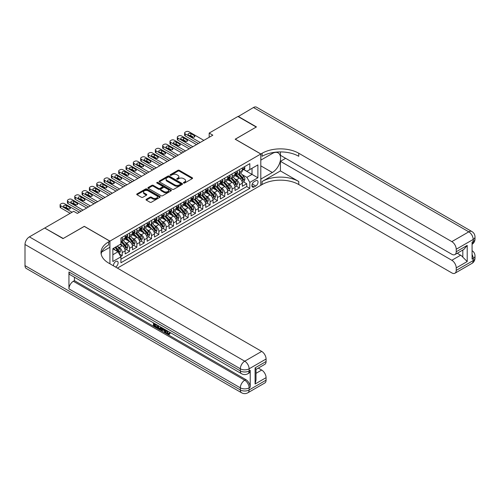 <?xml version="1.0" encoding="UTF-8"?>
<svg xmlns="http://www.w3.org/2000/svg" width="500" height="500" viewBox="0 0 500 500"><rect width="100%" height="100%" fill="white"/><g stroke="black" fill="none" stroke-linecap="round" stroke-linejoin="round"><path stroke-width="0.75" d="M183.631 183.031A0.712 0.413 0 0 0 184.638 183.031L192.275 178.619A1.019 0.587 0 0 0 192.575 178.206A1.019 0.587 0 0 0 192.275 177.787L179.338 170.319A1.019 0.587 0 0 0 177.894 170.319L170.256 174.725A0.712 0.413 0 0 0 171.262 175.306L172.256 174.737A3.256 1.881 0 0 1 176.856 174.737L177.931 175.362A3.256 1.881 0 0 1 178.888 176.688A3.256 1.881 0 0 1 177.931 178.019L176.944 178.588A0.712 0.413 0 0 0 177.95 179.169L178.938 178.6A3.256 1.881 0 0 1 183.538 178.6L184.619 179.219A3.256 1.881 0 0 1 185.569 180.55A3.256 1.881 0 0 1 184.619 181.875L183.631 182.45A0.712 0.413 0 0 0 183.631 183.031L183.631 182.45M115.556 267.038A3.312 1.913 120 0 0 115.787 266.913A3.312 1.913 120 0 0 117.95 263.994A3.312 1.913 120 0 0 117.444 261.337A3.312 1.913 120 0 0 115.787 261.5A3.312 1.913 120 0 0 113.456 265.819M146.337 199.288A1.019 0.587 0 0 0 146.037 199.706A1.019 0.587 0 0 0 146.337 200.119L149.969 202.219A1.019 0.587 0 0 0 151.406 202.219L159.887 197.319A1.019 0.587 0 0 0 160.188 196.906A1.019 0.587 0 0 0 159.887 196.488L146.944 189.019A1.019 0.587 0 0 0 145.506 189.019L137.025 193.912A1.019 0.587 0 0 0 136.725 194.331A1.019 0.587 0 0 0 137.025 194.744L141.412 197.275A1.019 0.587 0 0 0 142.85 197.275L146.481 195.181A1.019 0.587 0 0 0 146.775 194.769A1.019 0.587 0 0 0 146.481 194.35L144.306 193.094A2.719 1.569 0 0 1 143.506 191.988A2.719 1.569 0 0 1 145.188 190.531A2.719 1.569 0 0 1 148.15 190.875L156.669 195.794A2.719 1.569 0 0 1 157.469 196.906A2.719 1.569 0 0 1 155.787 198.356A2.719 1.569 0 0 1 152.825 198.012L151.406 197.194A1.019 0.587 0 0 0 149.969 197.194L146.337 199.288L146.337 200.119L149.969 198.038L149.969 197.194M84.294 226.406L63.231 238.475L44.925 228.156M84.294 226.319L109.925 241.119L260.806 154.006L260.806 185.3L117.4 268.1M44.925 227.906L73.669 211.306L77.331 213.419L212.831 135.188L209.175 133.075L237.919 116.481L256.231 127.05L235.175 139.206L260.806 154.006M172.325 189.306A1.019 0.587 0 0 0 173.762 189.306L182.244 184.412A1.019 0.587 0 0 0 182.544 183.994A1.019 0.587 0 0 0 182.244 183.581L169.306 176.106A1.019 0.587 0 0 0 167.869 176.106L159.381 181.006A1.019 0.587 0 0 0 159.088 181.419A1.019 0.587 0 0 0 159.381 181.838L172.325 189.306M157.188 183.181A0.712 0.413 0 0 1 157.912 183.281L171.056 190.869L162.581 195.763A1.019 0.587 0 0 1 161.144 195.763L148.206 188.287L148.206 187.463A1.019 0.587 0 0 0 147.906 187.875A1.019 0.587 0 0 0 148.206 188.287M148.206 187.463L151.838 185.362A1.019 0.587 0 0 1 153.275 185.362L158.519 188.394A1.019 0.587 0 0 0 159.956 188.394L162.369 187.006A1.019 0.587 0 0 0 162.662 186.588A1.019 0.587 0 0 0 162.369 186.175L156.906 183.019A0.712 0.413 0 0 1 157.912 182.438L171.069 190.031A1.019 0.587 0 0 1 171.363 190.45A1.019 0.587 0 0 1 171.069 190.863L171.069 190.031M120.712 256.5L122.231 255.625L119.194 253.869M117.463 246.4L119.3 247.463A4.144 2.394 60 0 1 122.231 252.537L125.162 250.844L125.162 253.931L129.556 251.394L126.225 249.469M124.787 242.175L126.625 243.231A4.144 2.394 60 0 1 129.556 248.306L132.487 246.619L132.487 249.706L136.881 247.169L133.55 245.244M132.113 237.944L133.95 239.006A4.144 2.394 60 0 1 136.881 244.081L139.812 242.387L139.812 245.475L144.206 242.938L140.875 241.012M139.438 233.713L141.275 234.775A4.144 2.394 60 0 1 144.206 239.85L147.131 238.162L147.131 241.244L151.531 238.713L148.194 236.788M146.762 229.488L148.6 230.55A4.144 2.394 60 0 1 151.531 235.625L154.456 233.931L154.456 237.019L158.856 234.481L155.519 232.556M154.088 225.256L155.925 226.319A4.144 2.394 60 0 1 158.856 231.394L161.781 229.7L161.781 232.787L166.175 230.25L162.844 228.325M161.406 221.031L163.25 222.087A4.144 2.394 60 0 1 166.175 227.162L169.106 225.475L169.106 228.562L173.5 226.025L170.169 224.1M168.731 216.8L170.575 217.862A4.144 2.394 60 0 1 173.5 222.938L176.431 221.244L176.431 224.331L180.825 221.794L177.494 219.869M176.056 212.569L177.894 213.631A4.144 2.394 60 0 1 180.825 218.706L183.756 217.019L183.756 220.106L188.15 217.569L184.819 215.644M183.381 208.344L185.219 209.406A4.144 2.394 60 0 1 188.15 214.481L191.081 212.787L191.081 215.875L195.475 213.337L192.144 211.412M190.706 204.112L192.544 205.175A4.144 2.394 60 0 1 195.475 210.25L198.406 208.556L198.406 211.644L202.8 209.106L199.469 207.188M198.031 199.887L199.869 200.95A4.144 2.394 60 0 1 202.8 206.019L205.731 204.331L205.731 207.419L210.125 204.881L206.794 202.956M205.356 195.656L207.194 196.719A4.144 2.394 60 0 1 210.125 201.794L213.056 200.1L213.056 203.188L217.45 200.65L214.119 198.725M212.681 191.425L214.519 192.488A4.144 2.394 60 0 1 217.45 197.562L220.381 195.875L220.381 198.962L224.775 196.425L221.438 194.5M220.006 187.2L221.844 188.263A4.144 2.394 60 0 1 224.775 193.337L227.7 191.644L227.7 194.731L232.1 192.194L228.762 190.269M227.331 182.969L229.169 184.031A4.144 2.394 60 0 1 232.1 189.106L235.025 187.413L235.025 190.5L239.419 187.963L239.419 184.875A4.144 2.394 -120 0 0 236.494 179.806L234.65 178.744M236.088 186.044L239.419 187.963M125.162 250.844A4.144 2.394 -120 0 0 122.231 245.769L120.031 244.5M132.487 246.619A4.144 2.394 -120 0 0 129.556 241.544L125.025 238.925M139.812 242.387A4.144 2.394 -120 0 0 136.881 237.312L132.35 234.7M147.131 238.162A4.144 2.394 -120 0 0 144.206 233.088L139.675 230.469M154.456 233.931A4.144 2.394 -120 0 0 151.531 228.856L147 226.244M161.781 229.7A4.144 2.394 -120 0 0 158.856 224.625L154.325 222.013M169.106 225.475A4.144 2.394 -120 0 0 166.175 220.4L161.65 217.781M176.431 221.244A4.144 2.394 -120 0 0 173.5 216.169L168.975 213.556M183.756 217.019A4.144 2.394 -120 0 0 180.825 211.944L176.294 209.325M191.081 212.787A4.144 2.394 -120 0 0 188.15 207.712L183.619 205.1M198.406 208.556A4.144 2.394 -120 0 0 195.475 203.481L190.944 200.869M205.731 204.331A4.144 2.394 -120 0 0 202.8 199.256L198.269 196.637M213.056 200.1A4.144 2.394 -120 0 0 210.125 195.025L205.594 192.413M220.381 195.875A4.144 2.394 -120 0 0 217.45 190.8L212.919 188.181M227.7 191.644A4.144 2.394 -120 0 0 224.775 186.569L220.244 183.956M235.025 187.413A4.144 2.394 -120 0 0 232.1 182.344L227.569 179.725M255.756 180.775L254.144 181.706A3.212 1.856 120 0 0 252.044 184.537A3.212 1.856 120 0 0 252.537 187.106A3.212 1.856 120 0 0 254.144 186.95L255.756 186.019A3.212 1.856 120 0 0 257.85 183.188A3.212 1.856 120 0 0 257.362 180.619A3.212 1.856 120 0 0 255.756 180.775M109.925 263.788L109.925 241.119M112.856 254.737L117.981 251.775L120.913 256.85L120.913 262.769L249.825 188.344L249.825 182.425L246.894 177.35L241.975 174.513M120.913 256.85L112.856 261.5L112.856 248.644L120.913 243.994L120.913 238.075L249.825 163.65L249.825 169.569L257.881 164.919L257.881 177.775L249.825 182.425M126.587 237.125L126.625 237.144A4.144 2.394 60 0 0 128.7 237.35L131.625 235.656A4.144 2.394 -120 0 0 132.487 233.762L132.487 231.394M133.912 232.894L133.95 232.919A4.144 2.394 60 0 0 136.025 233.119L138.95 231.431A4.144 2.394 -120 0 0 139.812 229.531L139.812 227.162M141.237 228.663L141.275 228.688A4.144 2.394 60 0 0 143.344 228.894L146.275 227.2A4.144 2.394 -120 0 0 147.131 225.306L147.131 222.938M148.562 224.438L148.6 224.456A4.144 2.394 60 0 0 150.669 224.662L153.6 222.975A4.144 2.394 -120 0 0 154.456 221.075L154.456 218.706M155.887 220.206L155.925 220.231A4.144 2.394 60 0 0 157.994 220.438L160.925 218.744A4.144 2.394 -120 0 0 161.781 216.85L161.781 214.481M163.212 215.981L163.25 216A4.144 2.394 60 0 0 165.319 216.206L168.25 214.513A4.144 2.394 -120 0 0 169.106 212.619L169.106 210.25M170.531 211.75L170.575 211.775A4.144 2.394 60 0 0 172.644 211.975L175.575 210.287A4.144 2.394 -120 0 0 176.431 208.388L176.431 206.019M177.856 207.519L177.894 207.544A4.144 2.394 60 0 0 179.969 207.75L182.9 206.056A4.144 2.394 -120 0 0 183.756 204.163L183.756 201.794M185.181 203.294L185.219 203.312A4.144 2.394 60 0 0 187.294 203.519L190.225 201.831A4.144 2.394 -120 0 0 191.081 199.931L191.081 197.562M192.506 199.062L192.544 199.088A4.144 2.394 60 0 0 194.619 199.294L197.55 197.6A4.144 2.394 -120 0 0 198.406 195.706L198.406 193.337M199.831 194.838L199.869 194.856A4.144 2.394 60 0 0 201.944 195.062L204.869 193.369A4.144 2.394 -120 0 0 205.731 191.475L205.731 189.106M207.156 190.606L207.194 190.631A4.144 2.394 60 0 0 209.269 190.831L212.194 189.144A4.144 2.394 -120 0 0 213.056 187.244L213.056 184.875M214.481 186.381L214.519 186.4A4.144 2.394 60 0 0 216.588 186.606L219.519 184.913A4.144 2.394 -120 0 0 220.381 183.019L220.381 180.65M221.806 182.15L221.844 182.169A4.144 2.394 60 0 0 223.912 182.375L226.844 180.688A4.144 2.394 -120 0 0 227.7 178.787L227.7 176.419M229.131 177.919L229.169 177.944A4.144 2.394 60 0 0 231.238 178.15L234.169 176.456A4.144 2.394 -120 0 0 235.025 174.562L235.025 172.194M120.913 259.219L246.744 186.569L246.744 183.738L242.35 186.275L242.35 183.188A4.144 2.394 -120 0 0 239.419 178.113L234.894 175.5M236.456 173.694L236.494 173.713A4.144 2.394 -120 0 0 238.562 173.919A4.144 2.394 -120 0 0 239.419 172.025L239.419 169.656M238.562 173.919L241.494 172.225A4.144 2.394 -120 0 0 242.35 170.331L242.35 167.963M122.231 237.312L122.231 239.681A4.144 2.394 60 0 1 121.375 241.581A4.144 2.394 60 0 1 120.913 241.744M121.375 241.581L124.3 239.887A4.144 2.394 -120 0 0 125.162 237.987L125.162 235.625M129.556 233.088L129.556 235.456A4.144 2.394 60 0 1 128.7 237.35M136.881 228.856L136.881 231.225A4.144 2.394 60 0 1 136.025 233.119M144.206 224.625L144.206 226.994A4.144 2.394 60 0 1 143.344 228.894M151.531 220.4L151.531 222.769A4.144 2.394 60 0 1 150.669 224.662M158.856 216.169L158.856 218.538A4.144 2.394 60 0 1 157.994 220.438M166.175 211.944L166.175 214.312A4.144 2.394 60 0 1 165.319 216.206M173.5 207.712L173.5 210.081A4.144 2.394 60 0 1 172.644 211.975M180.825 203.481L180.825 205.85A4.144 2.394 60 0 1 179.969 207.75M188.15 199.256L188.15 201.625A4.144 2.394 60 0 1 187.294 203.519M195.475 195.025L195.475 197.394A4.144 2.394 60 0 1 194.619 199.294M202.8 190.8L202.8 193.169A4.144 2.394 60 0 1 201.944 195.062M210.125 186.569L210.125 188.938A4.144 2.394 60 0 1 209.269 190.831M217.45 182.338L217.45 184.706A4.144 2.394 60 0 1 216.588 186.606M224.775 178.113L224.775 180.481A4.144 2.394 60 0 1 223.912 182.375M232.1 173.881L232.1 176.25A4.144 2.394 60 0 1 231.238 178.15M232.1 189.106L232.1 192.194M224.775 193.337L224.775 196.425M217.45 197.562L217.45 200.65M210.125 201.794L210.125 204.881M202.8 206.019L202.8 209.106M195.475 210.25L195.475 213.337M188.15 214.481L188.15 217.569M180.825 218.706L180.825 221.794M173.5 222.938L173.5 226.025M166.175 227.162L166.175 230.25M158.856 231.394L158.856 234.481M151.531 235.625L151.531 238.713M144.206 239.85L144.206 242.938M136.881 244.081L136.881 247.169M129.556 248.306L129.556 251.394M122.231 252.537L122.231 255.625M117.981 251.775L112.856 248.819M246.894 177.35L252.019 174.394L252.019 168.3L257.881 164.919M243.631 169.55L257.881 177.775M243.775 169.462L246.894 171.262L249.825 169.569M209.175 133.075L209.175 137.306M243.412 181.812L246.744 183.738M246.744 186.569L249.825 188.344M183.912 183.131L184.619 182.725A3.256 1.881 0 0 0 185.569 181.394L185.569 180.55M178.888 176.688L178.888 177.537A3.256 1.881 0 0 1 177.931 178.863L177.231 179.269M192.262 178.625L179.338 171.163A1.019 0.587 0 0 0 177.894 171.163L170.544 175.413M182.231 184.419L169.306 176.956A1.019 0.587 0 0 0 167.869 176.956L159.4 181.844M180.45 184.288A0.712 0.413 0 0 0 180.45 183.706L169.088 177.144A0.712 0.413 0 0 0 168.081 177.144L167.044 177.75A3.256 1.881 0 0 0 166.088 179.075A3.256 1.881 0 0 0 167.044 180.406L174.806 184.887A3.256 1.881 0 0 0 179.406 184.887L180.45 184.288L180.45 185.131A0.712 0.413 0 0 0 180.656 184.838L180.656 183.994M166.088 179.075L166.088 179.919A3.256 1.881 0 0 0 167.044 181.25L167.044 180.406M180.45 185.131L179.406 185.731A3.256 1.881 0 0 1 174.806 185.731L167.044 181.25M148.219 188.3L151.838 186.213L151.838 185.362M162.662 186.588L162.662 187.438A1.019 0.587 0 0 1 162.369 187.85L159.956 189.237A1.019 0.587 0 0 1 158.519 189.237L153.275 186.213A1.019 0.587 0 0 0 151.838 186.213M163.969 191.537A2.719 1.569 0 0 0 166.931 191.881A2.719 1.569 0 0 0 168.612 190.431A2.719 1.569 0 0 0 167.812 189.319L164.812 187.587A1.019 0.587 0 0 0 163.375 187.587L160.969 188.975A1.019 0.587 0 0 0 160.669 189.387A1.019 0.587 0 0 0 160.969 189.806L163.969 191.537L163.969 192.381A2.719 1.569 0 0 0 166.931 192.725A2.719 1.569 0 0 0 168.612 191.275L168.612 190.431M160.669 189.387L160.669 190.238A1.019 0.587 0 0 0 160.969 190.65L160.969 189.806M163.969 192.381L160.969 190.65M157.469 196.906L157.469 197.75A2.719 1.569 0 0 1 155.787 199.2A2.719 1.569 0 0 1 152.825 198.863L151.406 198.038A1.019 0.587 0 0 0 149.969 198.038M143.506 191.988L143.506 192.831A2.719 1.569 0 0 0 144.306 193.944L144.306 193.094M146.481 194.35L146.481 195.181L144.306 193.944M159.887 196.488L159.887 197.319L146.944 189.862A1.019 0.587 0 0 0 145.506 189.862L137.037 194.75L137.025 193.912M242.288 182.463L244.181 181.369L244.913 179.256A2.744 1.587 -120 0 0 243.844 176.675L240.5 172.8M239.831 178.381L236.006 173.95M237.65 177.087L235.431 174.519A6.575 3.8 -120 0 0 235.231 174.294M238.188 174.069L241.575 177.987A2.744 1.587 60 0 1 242.556 179.881C242.969 180.431 243.256 180.263 243.431 179.369A2.744 1.587 -120 0 0 242.456 177.481L239.106 173.606M238.388 174.006L242.025 178.212A1.4 0.806 60 0 1 242.381 178.762L243.431 179.369M242.556 179.881L242.756 180.206M200.2 142.487L185.219 133.837A2.069 1.194 -0 0 1 184.613 132.994A2.069 1.194 -0 0 1 185.219 132.144L185.956 131.725A2.069 1.194 -0 0 1 188.881 131.725L203.863 140.369M184.613 132.994L184.613 135.106A2.069 1.194 180 0 0 185.219 135.95L198.369 143.544M244.294 166.844L244.913 167.919A2.744 1.587 60 0 1 244.344 169.137L242.956 169.938A2.744 1.587 -120 0 0 243.431 169.306L243.375 169.062M188.519 134.981A1.656 0.956 180 0 1 188.031 134.3A1.656 0.956 180 0 1 189.056 133.419A1.656 0.956 180 0 1 190.863 133.625L194.375 135.656A1.656 0.956 180 0 1 194.862 136.331A1.656 0.956 180 0 1 193.837 137.219A1.656 0.956 180 0 1 192.031 137.006L188.519 134.981M242.444 170.069L242.456 170.069A2.744 1.587 -120 0 0 242.956 169.938M243.081 169.1L243.431 169.306L242.556 169.812A2.744 1.587 60 0 1 242.35 170.206M189.381 135.475A1.656 0.956 180 0 1 190.863 135.738L193.512 137.275M238.137 116.606L253.45 107.513L468.787 231.838A6.212 3.588 120 0 1 471.894 231.531A6.212 6.212 0 0 1 475 236.912A6.212 3.588 180 0 1 473.181 239.45L456.225 249.237A6.212 3.588 -120 0 0 451.831 241.625L468.787 231.838A6.212 3.588 60 0 1 473.181 239.45L473.181 241.562L472.081 242.2L472.081 259.113L473.181 258.481L473.181 260.594A6.212 3.588 60 0 1 471.894 263.438L454.938 273.225A6.212 3.588 -120 0 0 456.225 270.381L473.181 260.594A6.212 3.588 0 0 0 475 258.056A6.212 6.212 0 0 1 471.894 263.438M238.137 116.35L256.45 126.925L235.244 139.25M260.806 179.088L272.344 172.506A11.65 6.725 120 0 0 279.956 162.237A11.65 6.725 120 0 0 278.169 152.9A11.65 6.725 120 0 0 272.344 153.481L260.881 160.1L260.881 153.969L262.125 153.25A25.894 14.95 180 0 1 298.75 153.25L451.831 241.625M260.881 179.125L260.881 185.256L262.125 184.537A25.894 14.95 180 0 1 298.75 184.537L451.831 272.919A6.212 3.588 -120 0 0 454.938 273.225M280.438 170.925L262.125 181.494A25.894 14.95 180 0 1 298.75 181.494L280.438 170.925L280.438 161.325L285.637 158.319M280.438 151.912L280.438 155.319L451.831 254.269A6.212 3.588 -120 0 0 454.938 254.581A6.212 3.588 -120 0 0 456.225 251.731L467.212 245.387L467.212 261.544L462.819 257.15L462.819 250.031M467.212 261.544L456.225 267.887L456.225 270.381M456.225 267.887A6.212 3.588 -120 0 0 451.831 260.275L460.619 255.2A6.212 3.588 60 0 1 462.819 257.15M280.438 161.325L451.831 260.275M253.45 107.513A6.212 3.588 -60 0 1 256.556 107.206L471.894 231.531M235.244 139.162L260.881 153.969M456.225 249.237L456.225 251.731M457.238 253.25L460.619 255.2M262.125 153.25L262.125 156.294A25.894 14.95 180 0 1 298.75 156.294L298.75 153.25M454.938 254.581L463.925 249.387L467.212 245.387M166.925 330.606L168.281 333.45L168.794 333.631M166.394 330.331L167.7 333.787L168.55 333.894L169.519 332.894L170.138 333.419L169.037 334.575L167.756 334.406C166.406 333.494 165.725 332.219 165.719 330.594L165.769 329.969M162.812 329.931L161.944 330.988L161.287 330.606L162.394 328.025M165.181 329.631L166.062 332.688L165.475 333.025L164.819 332.644L164.319 330.794L162.444 329.712L161.944 330.988M154.644 324.431L154.644 325.513L157.231 327.006L157.231 327.594L156.65 327.931L153.438 326.075L153.438 322.85M156.95 324.881L156.369 325.425L154.056 324.094L154.056 325.85L154.644 325.513M68.944 271.969L240.338 370.919A6.212 3.588 120 0 0 241.625 373.762L70.231 274.812A6.212 3.588 -60 0 1 68.944 271.969L68.944 288.881A6.212 3.588 -60 0 1 73.344 281.269L74.438 280.637L245.831 379.588A6.212 3.588 60 0 1 250.225 387.2L250.225 370.288A6.212 3.588 60 0 1 248.938 373.131L247.838 373.762A6.212 3.588 -120 0 0 249.125 370.919L250.225 370.288M74.438 280.637L74.438 277.244M161.681 327.612L161.075 329.275L160.494 329.613L157.494 328.419L157.494 325.194M63.012 238.606L84.219 226.363L109.85 241.163L108.606 241.881A25.894 14.95 -0 0 0 101.025 252.45A25.894 14.95 -0 0 0 108.606 263.025L261.688 351.406A6.212 3.588 60 0 1 266.081 359.019L249.125 368.806L249.125 370.919A6.212 3.588 -0 0 1 240.338 370.919L240.338 368.806L25 244.481A6.212 3.588 -60 0 1 29.394 236.869L44.7 228.031L63.012 238.606M109.85 241.163L109.85 247.294L101.756 251.969M255.094 367.856L256.006 369.231L256.006 380.094L255.094 384.006L255.094 367.856L266.081 361.512L266.081 359.019M266.081 361.512A6.212 3.588 60 0 1 264.794 364.356L256.006 369.431M25 265.625L240.338 389.95A6.212 3.588 120 0 0 241.625 392.794L26.288 268.469A6.212 3.588 -60 0 1 25 265.625L25 244.481M258.306 368.1L261.688 370.05A6.212 3.588 60 0 1 266.081 377.663L255.094 384.006M250.225 387.2L249.125 387.837L249.125 389.95L266.081 380.163L266.081 377.663M266.081 380.163A6.212 3.588 60 0 1 264.794 383.006L247.838 392.794A6.212 3.588 -120 0 0 249.125 389.95A6.212 3.588 -0 0 1 240.338 389.95L240.338 387.837L68.944 288.881M108.606 241.881L108.606 244.925A25.894 14.95 -0 0 0 101.156 253.975M154.056 325.85L156.65 327.344L157.231 327.006M156.65 327.344L156.65 327.931M154.056 323.206L156.625 324.688M156.369 324.837L156.369 325.425M161.05 327.25L160.494 329.613M158.112 325.55L158.112 328.188L159.019 328.713L160.056 328.956L160.431 326.887M161.1 327.938L161.669 327.606M158.7 325.887L158.7 327.85L160.644 328.612M158.112 328.188L158.7 327.85M159.019 328.713L159.606 328.375M164.363 329.162L165.475 333.025M162.975 328.356L162.631 329.237L164.131 330.106L163.787 328.825M163.344 328.569L163.912 329.3M162.631 329.237L163.219 328.9M167.7 333.787L168.281 333.45M166.337 330.95L166.9 330.625M168.931 333.231L169.55 333.756L170.138 333.419M169.55 333.756L169.037 334.575M234.963 186.688L236.856 185.6L237.587 183.481A2.744 1.587 -120 0 0 236.519 180.906L233.175 177.031M232.506 182.606L228.681 178.181M230.325 181.319L228.106 178.75A6.575 3.8 -120 0 0 227.906 178.519M230.869 178.3L234.25 182.219A2.744 1.587 60 0 1 235.231 184.106C235.644 184.656 235.938 184.488 236.106 183.6A2.744 1.587 -120 0 0 235.131 181.706L231.781 177.831M231.062 178.231L234.7 182.444A1.4 0.806 60 0 1 235.056 182.994L236.106 183.6M235.231 184.106L235.431 184.431M227.644 190.919L229.531 189.825L230.269 187.712A2.744 1.587 -120 0 0 229.2 185.131L225.85 181.256M225.181 186.838L221.356 182.406M223.006 185.55L220.781 182.975A6.575 3.8 -120 0 0 220.581 182.75M223.544 182.525L226.925 186.444A2.744 1.587 60 0 1 227.906 188.337C228.319 188.888 228.612 188.719 228.781 187.831A2.744 1.587 -120 0 0 227.806 185.938L224.456 182.062M223.738 182.463L227.375 186.675A1.4 0.806 60 0 1 227.731 187.219L228.781 187.831M227.906 188.337L228.106 188.663M220.319 195.15L222.206 194.056L222.944 191.938A2.744 1.587 -120 0 0 221.875 189.363L218.525 185.487M217.856 191.069L214.031 186.637M215.681 189.775L213.456 187.206A6.575 3.8 -120 0 0 213.256 186.975M216.219 186.756L219.6 190.675A2.744 1.587 60 0 1 220.581 192.562C220.994 193.119 221.287 192.95 221.462 192.056A2.744 1.587 -120 0 0 220.481 190.169L217.138 186.294M216.419 186.688L220.056 190.9A1.4 0.806 60 0 1 220.406 191.45L221.462 192.056M220.581 192.562L220.781 192.887M212.994 199.375L214.887 198.281L215.619 196.169A2.744 1.587 -120 0 0 214.55 193.594L211.2 189.719M210.531 195.294L206.706 190.869M208.356 194.006L206.137 191.438A6.575 3.8 -120 0 0 205.931 191.206M208.894 190.981L212.275 194.9A2.744 1.587 60 0 1 213.256 196.794C213.669 197.344 213.962 197.175 214.137 196.287A2.744 1.587 -120 0 0 213.156 194.394L209.812 190.519M209.094 190.919L212.731 195.131A1.4 0.806 60 0 1 213.081 195.675L214.137 196.287M213.256 196.794L213.456 197.119M192.875 146.713L177.894 138.069A2.069 1.194 -0 0 1 177.288 137.219A2.069 1.194 -0 0 1 177.894 136.375L178.631 135.95A2.069 1.194 -0 0 1 181.556 135.95L196.537 144.6M177.288 137.219L177.288 139.338A2.069 1.194 180 0 0 177.894 140.181L191.044 147.769M236.969 171.069L237.587 172.15A2.744 1.587 60 0 1 237.025 173.363L235.631 174.169A2.744 1.587 -120 0 0 236.106 173.538L236.05 173.294M181.194 139.206A1.656 0.956 180 0 1 180.706 138.531A1.656 0.956 180 0 1 181.731 137.65A1.656 0.956 180 0 1 183.538 137.856L187.05 139.887A1.656 0.956 180 0 1 187.537 140.562A1.656 0.956 180 0 1 186.513 141.444A1.656 0.956 180 0 1 184.706 141.237L181.194 139.206M235.119 174.294L235.131 174.294A2.744 1.587 -120 0 0 235.631 174.169M235.756 173.331L236.106 173.538L235.231 174.044A2.744 1.587 60 0 1 235.025 174.431M182.056 139.706A1.656 0.956 180 0 1 183.538 139.969L186.188 141.5M185.55 150.944L170.575 142.294A2.069 1.194 -0 0 1 169.963 141.45A2.069 1.194 -0 0 1 170.575 140.606L171.306 140.181A2.069 1.194 -0 0 1 174.237 140.181L189.213 148.831M169.963 141.45L169.963 143.562A2.069 1.194 180 0 0 170.575 144.406L183.719 152M229.644 175.3L230.269 176.375A2.744 1.587 60 0 1 229.7 177.594L228.306 178.394A2.744 1.587 -120 0 0 228.781 177.763L228.725 177.519M173.869 143.438A1.656 0.956 180 0 1 173.381 142.762A1.656 0.956 180 0 1 174.406 141.875A1.656 0.956 180 0 1 176.213 142.081L179.725 144.113A1.656 0.956 180 0 1 180.212 144.787A1.656 0.956 180 0 1 179.188 145.675A1.656 0.956 180 0 1 177.381 145.469L173.869 143.438M227.794 178.525L227.806 178.525A2.744 1.587 -120 0 0 228.306 178.394M228.431 177.556L228.781 177.763L227.906 178.269A2.744 1.587 60 0 1 227.7 178.663M174.731 143.938A1.656 0.956 180 0 1 176.213 144.2L178.863 145.731M178.225 155.169L163.25 146.525A2.069 1.194 -0 0 1 162.644 145.675A2.069 1.194 -0 0 1 163.25 144.831L163.981 144.406A2.069 1.194 -0 0 1 166.912 144.406L181.887 153.056M162.644 145.675L162.644 147.794A2.069 1.194 180 0 0 163.25 148.637L176.394 156.231M222.319 179.531L222.944 180.606A2.744 1.587 60 0 1 222.375 181.819L220.981 182.625A2.744 1.587 -120 0 0 221.462 181.994L221.4 181.75M166.544 147.662A1.656 0.956 180 0 1 166.056 146.988A1.656 0.956 180 0 1 167.081 146.106A1.656 0.956 180 0 1 168.888 146.312L172.406 148.344A1.656 0.956 180 0 1 172.887 149.019A1.656 0.956 180 0 1 171.869 149.9A1.656 0.956 180 0 1 170.062 149.694L166.544 147.662M220.469 182.756L220.481 182.756A2.744 1.587 -120 0 0 220.981 182.625M221.106 181.788L221.462 181.994L220.581 182.5A2.744 1.587 60 0 1 220.381 182.887M167.406 148.162A1.656 0.956 180 0 1 168.888 148.425L171.544 149.956M170.9 159.4L155.925 150.75A2.069 1.194 -0 0 1 155.319 149.906A2.069 1.194 -0 0 1 155.925 149.062L156.656 148.637A2.069 1.194 -0 0 1 159.588 148.637L174.562 157.287M155.319 149.906L155.319 152.019A2.069 1.194 180 0 0 155.925 152.869L169.069 160.456M214.994 183.756L215.619 184.838A2.744 1.587 60 0 1 215.05 186.05L213.656 186.856A2.744 1.587 -120 0 0 214.137 186.219L214.075 185.975M159.219 151.894A1.656 0.956 180 0 1 158.731 151.219A1.656 0.956 180 0 1 159.756 150.331A1.656 0.956 180 0 1 161.562 150.544L165.081 152.569A1.656 0.956 180 0 1 165.562 153.25A1.656 0.956 180 0 1 164.544 154.131A1.656 0.956 180 0 1 162.738 153.925L159.219 151.894M213.144 186.981L213.156 186.981A2.744 1.587 -120 0 0 213.656 186.856M213.781 186.019L214.137 186.219L213.256 186.731A2.744 1.587 60 0 1 213.056 187.119M160.081 152.394A1.656 0.956 180 0 1 161.562 152.656L164.219 154.188M205.669 203.606L207.562 202.512L208.294 200.4A2.744 1.587 -120 0 0 207.225 197.819L203.875 193.944M203.206 199.525L199.381 195.094M201.031 198.231L198.812 195.662A6.575 3.8 -120 0 0 198.606 195.438M201.569 195.212L204.956 199.131A2.744 1.587 60 0 1 205.931 201.019C206.344 201.575 206.637 201.406 206.812 200.512A2.744 1.587 -120 0 0 205.831 198.625L202.488 194.75M201.769 195.15L205.406 199.356A1.4 0.806 60 0 1 205.756 199.906L206.812 200.512M205.931 201.019L206.131 201.35M163.575 163.631L148.6 154.981A2.069 1.194 -0 0 1 147.994 154.137A2.069 1.194 -0 0 1 148.6 153.287L149.331 152.869A2.069 1.194 -0 0 1 152.262 152.869L167.237 161.513M147.994 154.137L147.994 156.25A2.069 1.194 180 0 0 148.6 157.094L161.744 164.688M207.669 187.987L208.294 189.062A2.744 1.587 60 0 1 207.725 190.281L206.331 191.081A2.744 1.587 -120 0 0 206.812 190.45L206.75 190.206M151.894 156.125A1.656 0.956 180 0 1 151.412 155.444A1.656 0.956 180 0 1 152.431 154.562A1.656 0.956 180 0 1 154.238 154.769L157.756 156.8A1.656 0.956 180 0 1 158.238 157.475A1.656 0.956 180 0 1 157.219 158.363A1.656 0.956 180 0 1 155.412 158.15L151.894 156.125M205.819 191.213L205.831 191.213A2.744 1.587 -120 0 0 206.331 191.081M206.456 190.244L206.812 190.45L205.931 190.956A2.744 1.587 60 0 1 205.731 191.35M152.756 156.619A1.656 0.956 180 0 1 154.238 156.881L156.894 158.419M198.344 207.831L200.238 206.737L200.969 204.625A2.744 1.587 -120 0 0 199.9 202.05L196.55 198.175M195.881 203.75L192.056 199.325M193.706 202.463L191.488 199.894A6.575 3.8 -120 0 0 191.281 199.662M194.244 199.438L197.631 203.363A2.744 1.587 60 0 1 198.606 205.25C199.019 205.8 199.312 205.631 199.488 204.744A2.744 1.587 -120 0 0 198.506 202.85L195.162 198.975M194.444 199.375L198.081 203.588A1.4 0.806 60 0 1 198.431 204.137L199.488 204.744M198.606 205.25L198.806 205.575M156.25 167.856L141.275 159.213A2.069 1.194 -0 0 1 140.669 158.363A2.069 1.194 -0 0 1 141.275 157.519L142.006 157.094A2.069 1.194 -0 0 1 144.938 157.094L159.913 165.744M140.669 158.363L140.669 160.481A2.069 1.194 180 0 0 141.275 161.325L154.425 168.912M200.344 192.213L200.969 193.294A2.744 1.587 60 0 1 200.4 194.506L199.006 195.312A2.744 1.587 -120 0 0 199.488 194.681L199.431 194.438M144.569 160.35A1.656 0.956 180 0 1 144.088 159.675A1.656 0.956 180 0 1 145.106 158.794A1.656 0.956 180 0 1 146.912 159L150.431 161.025A1.656 0.956 180 0 1 150.919 161.706A1.656 0.956 180 0 1 149.894 162.587A1.656 0.956 180 0 1 148.088 162.381L144.569 160.35M198.494 195.438L198.506 195.438A2.744 1.587 -120 0 0 199.006 195.312M199.131 194.475L199.488 194.681L198.606 195.188A2.744 1.587 60 0 1 198.406 195.575M145.431 160.85A1.656 0.956 180 0 1 146.912 161.112L149.569 162.644M191.019 212.062L192.913 210.969L193.644 208.856A2.744 1.587 -120 0 0 192.575 206.275L189.231 202.4M188.556 207.981L184.731 203.55M186.381 206.694L184.163 204.119A6.575 3.8 -120 0 0 183.956 203.894M186.919 203.669L190.306 207.587A2.744 1.587 60 0 1 191.281 209.481C191.694 210.031 191.988 209.862 192.162 208.969A2.744 1.587 -120 0 0 191.181 207.081L187.838 203.206M187.119 203.606L190.756 207.819A1.4 0.806 60 0 1 191.106 208.363L192.162 208.969M191.281 209.481L191.481 209.806M148.931 172.087L133.95 163.438A2.069 1.194 -0 0 1 133.344 162.594A2.069 1.194 -0 0 1 133.95 161.75L134.681 161.325A2.069 1.194 -0 0 1 137.613 161.325L152.594 169.969M133.344 162.594L133.344 164.706A2.069 1.194 180 0 0 133.95 165.55L147.1 173.144M193.019 196.444L193.644 197.519A2.744 1.587 60 0 1 193.075 198.738L191.681 199.537A2.744 1.587 -120 0 0 192.162 198.906L192.106 198.663M137.244 164.581A1.656 0.956 180 0 1 136.762 163.906A1.656 0.956 180 0 1 137.781 163.019A1.656 0.956 180 0 1 139.588 163.225L143.106 165.256A1.656 0.956 180 0 1 143.594 165.931A1.656 0.956 180 0 1 142.569 166.819A1.656 0.956 180 0 1 140.762 166.612L137.244 164.581M191.175 199.669L191.181 199.669A2.744 1.587 -120 0 0 191.681 199.537M191.806 198.7L192.162 198.906L191.281 199.412A2.744 1.587 60 0 1 191.081 199.806M138.106 165.075A1.656 0.956 180 0 1 139.588 165.344L142.244 166.875M183.694 216.294L185.588 215.2L186.319 213.081A2.744 1.587 -120 0 0 185.25 210.506L181.906 206.631M181.231 212.213L177.406 207.781M179.056 210.919L176.838 208.35A6.575 3.8 -120 0 0 176.631 208.119M179.594 207.9L182.981 211.819A2.744 1.587 60 0 1 183.956 213.706C184.369 214.262 184.662 214.094 184.838 213.2A2.744 1.587 -120 0 0 183.856 211.312L180.512 207.438M179.794 207.831L183.431 212.044A1.4 0.806 60 0 1 183.781 212.594L184.838 213.2M183.956 213.706L184.156 214.031M141.606 176.312L126.625 167.669A2.069 1.194 -0 0 1 126.019 166.819A2.069 1.194 -0 0 1 126.625 165.975L127.356 165.55A2.069 1.194 -0 0 1 130.287 165.55L145.269 174.2M126.019 166.819L126.019 168.938A2.069 1.194 180 0 0 126.625 169.781L139.775 177.375M185.7 200.675L186.319 201.75A2.744 1.587 60 0 1 185.75 202.963L184.363 203.769A2.744 1.587 -120 0 0 184.838 203.137L184.781 202.894M129.925 168.806A1.656 0.956 180 0 1 129.438 168.131A1.656 0.956 180 0 1 130.463 167.25A1.656 0.956 180 0 1 132.269 167.456L135.781 169.488A1.656 0.956 180 0 1 136.269 170.162A1.656 0.956 180 0 1 135.244 171.044A1.656 0.956 180 0 1 133.438 170.837L129.925 168.806M183.85 203.894L183.856 203.894A2.744 1.587 -120 0 0 184.363 203.769M184.481 202.931L184.838 203.137L183.956 203.644A2.744 1.587 60 0 1 183.756 204.031M130.781 169.306A1.656 0.956 180 0 1 132.269 169.569L134.919 171.1M176.369 220.519L178.263 219.425L178.994 217.312A2.744 1.587 -120 0 0 177.925 214.737L174.581 210.863M173.906 216.438L170.081 212.013M171.731 215.15L169.513 212.581A6.575 3.8 -120 0 0 169.306 212.35M172.269 212.125L175.656 216.044A2.744 1.587 60 0 1 176.631 217.938C177.044 218.487 177.338 218.319 177.512 217.431A2.744 1.587 -120 0 0 176.537 215.538L173.188 211.663M172.469 212.062L176.106 216.275A1.4 0.806 60 0 1 176.456 216.819L177.512 217.431M176.631 217.938L176.831 218.263M134.281 180.544L119.3 171.894A2.069 1.194 -0 0 1 118.694 171.05A2.069 1.194 -0 0 1 119.3 170.206L120.031 169.781A2.069 1.194 -0 0 1 122.963 169.781L137.944 178.431M118.694 171.05L118.694 173.162A2.069 1.194 180 0 0 119.3 174.013L132.45 181.6M178.375 204.9L178.994 205.981A2.744 1.587 60 0 1 178.425 207.194L177.037 208A2.744 1.587 -120 0 0 177.512 207.362L177.456 207.119M122.6 173.038A1.656 0.956 180 0 1 122.112 172.362A1.656 0.956 180 0 1 123.138 171.475A1.656 0.956 180 0 1 124.944 171.681L128.456 173.713A1.656 0.956 180 0 1 128.944 174.394A1.656 0.956 180 0 1 127.919 175.275A1.656 0.956 180 0 1 126.112 175.069L122.6 173.038M176.525 208.125L176.537 208.125A2.744 1.587 -120 0 0 177.037 208M177.156 207.162L177.512 207.362L176.631 207.875A2.744 1.587 60 0 1 176.431 208.263M123.462 173.538A1.656 0.956 180 0 1 124.944 173.8L127.594 175.331M169.044 224.75L170.938 223.656L171.669 221.544A2.744 1.587 -120 0 0 170.6 218.962L167.256 215.087M166.588 220.669L162.763 216.238M164.406 219.375L162.188 216.806A6.575 3.8 -120 0 0 161.988 216.581M164.944 216.356L168.331 220.275A2.744 1.587 60 0 1 169.312 222.162C169.725 222.719 170.012 222.55 170.188 221.656A2.744 1.587 -120 0 0 169.213 219.769L165.863 215.894M165.144 216.294L168.781 220.5A1.4 0.806 60 0 1 169.137 221.05L170.188 221.656M169.312 222.162L169.513 222.494M126.956 184.775L111.975 176.125A2.069 1.194 -0 0 1 111.369 175.281A2.069 1.194 -0 0 1 111.975 174.431L112.713 174.013A2.069 1.194 -0 0 1 115.638 174.013L130.619 182.656M111.369 175.281L111.369 177.394A2.069 1.194 180 0 0 111.975 178.238L125.125 185.831M171.05 209.131L171.669 210.206A2.744 1.587 60 0 1 171.1 211.425L169.713 212.225A2.744 1.587 -120 0 0 170.188 211.594L170.131 211.35M115.275 177.269A1.656 0.956 180 0 1 114.787 176.588A1.656 0.956 180 0 1 115.812 175.706A1.656 0.956 180 0 1 117.619 175.912L121.131 177.944A1.656 0.956 180 0 1 121.619 178.619A1.656 0.956 180 0 1 120.594 179.506A1.656 0.956 180 0 1 118.787 179.294L115.275 177.269M169.2 212.356L169.213 212.356A2.744 1.587 -120 0 0 169.713 212.225M169.838 211.388L170.188 211.594L169.312 212.1A2.744 1.587 60 0 1 169.106 212.494M116.137 177.763A1.656 0.956 180 0 1 117.619 178.025L120.269 179.562M161.719 228.975L163.612 227.881L164.344 225.769A2.744 1.587 -120 0 0 163.275 223.194L159.931 219.319M159.262 224.894L155.438 220.469M157.081 223.606L154.863 221.038A6.575 3.8 -120 0 0 154.662 220.806M157.625 220.581L161.006 224.5A2.744 1.587 60 0 1 161.988 226.394C162.4 226.944 162.694 226.775 162.862 225.888A2.744 1.587 -120 0 0 161.887 223.994L158.537 220.119M157.819 220.519L161.456 224.731A1.4 0.806 60 0 1 161.812 225.275L162.862 225.888M161.988 226.394L162.188 226.719M119.631 189L104.65 180.356A2.069 1.194 -0 0 1 104.044 179.506A2.069 1.194 -0 0 1 104.65 178.663L105.388 178.238A2.069 1.194 -0 0 1 108.312 178.238L123.294 186.887M104.044 179.506L104.044 181.619A2.069 1.194 180 0 0 104.65 182.469L117.8 190.056M163.725 213.356L164.344 214.438A2.744 1.587 60 0 1 163.775 215.65L162.387 216.456A2.744 1.587 -120 0 0 162.862 215.825L162.806 215.581M107.95 181.494A1.656 0.956 180 0 1 107.463 180.819A1.656 0.956 180 0 1 108.488 179.931A1.656 0.956 180 0 1 110.294 180.144L113.806 182.169A1.656 0.956 180 0 1 114.294 182.85A1.656 0.956 180 0 1 113.269 183.731A1.656 0.956 180 0 1 111.463 183.525L107.95 181.494M161.875 216.581L161.887 216.581A2.744 1.587 -120 0 0 162.387 216.456M162.512 215.619L162.862 215.825L161.988 216.331A2.744 1.587 60 0 1 161.781 216.719M108.812 181.994A1.656 0.956 180 0 1 110.294 182.256L112.944 183.787M154.4 233.206L156.287 232.113L157.019 230A2.744 1.587 -120 0 0 155.95 227.419L152.606 223.544M151.938 229.125L148.112 224.694M149.762 227.838L147.537 225.263A6.575 3.8 -120 0 0 147.338 225.037M150.3 224.812L153.681 228.731A2.744 1.587 60 0 1 154.662 230.625C155.075 231.175 155.369 231.006 155.538 230.113A2.744 1.587 -120 0 0 154.562 228.225L151.213 224.35M150.494 224.75L154.131 228.962A1.4 0.806 60 0 1 154.488 229.506L155.538 230.113M154.662 230.625L154.863 230.95M112.306 193.231L97.331 184.581A2.069 1.194 -0 0 1 96.719 183.738A2.069 1.194 -0 0 1 97.331 182.887L98.062 182.469A2.069 1.194 -0 0 1 100.988 182.469L115.969 191.112M96.719 183.738L96.719 185.85A2.069 1.194 180 0 0 97.331 186.694L110.475 194.288M156.4 217.587L157.019 218.663A2.744 1.587 60 0 1 156.456 219.881L155.062 220.681A2.744 1.587 -120 0 0 155.538 220.05L155.481 219.806M100.625 185.725A1.656 0.956 180 0 1 100.138 185.05A1.656 0.956 180 0 1 101.163 184.163A1.656 0.956 180 0 1 102.969 184.369L106.481 186.4A1.656 0.956 180 0 1 106.969 187.075A1.656 0.956 180 0 1 105.944 187.963A1.656 0.956 180 0 1 104.138 187.756L100.625 185.725M154.55 220.812L154.562 220.812A2.744 1.587 -120 0 0 155.062 220.681M155.188 219.844L155.538 220.05L154.662 220.556A2.744 1.587 60 0 1 154.456 220.95M101.487 186.219A1.656 0.956 180 0 1 102.969 186.488L105.619 188.019M147.075 237.431L148.963 236.344L149.7 234.225A2.744 1.587 -120 0 0 148.631 231.65L145.281 227.775M144.613 233.35L140.787 228.925M142.438 232.062L140.213 229.494A6.575 3.8 -120 0 0 140.013 229.262M142.975 229.044L146.356 232.963A2.744 1.587 60 0 1 147.338 234.85C147.75 235.406 148.044 235.231 148.212 234.344A2.744 1.587 -120 0 0 147.238 232.45L143.887 228.581M143.175 228.975L146.806 233.188A1.4 0.806 60 0 1 147.162 233.738L148.212 234.344M147.338 234.85L147.537 235.175M104.981 197.456L90.006 188.812A2.069 1.194 -0 0 1 89.4 187.963A2.069 1.194 -0 0 1 90.006 187.119L90.738 186.694A2.069 1.194 -0 0 1 93.669 186.694L108.644 195.344M89.4 187.963L89.4 190.081A2.069 1.194 180 0 0 90.006 190.925L103.15 198.512M149.075 221.812L149.7 222.894A2.744 1.587 60 0 1 149.131 224.106L147.738 224.913A2.744 1.587 -120 0 0 148.212 224.281L148.156 224.037M93.3 189.95A1.656 0.956 180 0 1 92.812 189.275A1.656 0.956 180 0 1 93.837 188.394A1.656 0.956 180 0 1 95.644 188.6L99.162 190.631A1.656 0.956 180 0 1 99.644 191.306A1.656 0.956 180 0 1 98.619 192.188A1.656 0.956 180 0 1 96.819 191.981L93.3 189.95M147.225 225.037L147.238 225.037A2.744 1.587 -120 0 0 147.738 224.913M147.863 224.075L148.212 224.281L147.338 224.788A2.744 1.587 60 0 1 147.131 225.175M94.162 190.45A1.656 0.956 180 0 1 95.644 190.712L98.3 192.244M139.75 241.663L141.644 240.569L142.375 238.456A2.744 1.587 -120 0 0 141.306 235.881L137.956 232.006M137.287 237.581L133.463 233.156M135.113 236.294L132.894 233.725A6.575 3.8 -120 0 0 132.688 233.494M135.65 233.269L139.031 237.188A2.744 1.587 60 0 1 140.013 239.081C140.425 239.631 140.719 239.462 140.894 238.575A2.744 1.587 -120 0 0 139.913 236.681L136.569 232.806M135.85 233.206L139.488 237.419A1.4 0.806 60 0 1 139.838 237.963L140.894 238.575M140.013 239.081L140.213 239.406M97.656 201.688L82.681 193.038A2.069 1.194 -0 0 1 82.075 192.194A2.069 1.194 -0 0 1 82.681 191.35L83.413 190.925A2.069 1.194 -0 0 1 86.344 190.925L101.319 199.575M82.075 192.194L82.075 194.306A2.069 1.194 180 0 0 82.681 195.156L95.825 202.744M141.75 226.044L142.375 227.125A2.744 1.587 60 0 1 141.806 228.337L140.412 229.137A2.744 1.587 -120 0 0 140.894 228.506L140.831 228.263M85.975 194.181A1.656 0.956 180 0 1 85.487 193.506A1.656 0.956 180 0 1 86.512 192.619A1.656 0.956 180 0 1 88.319 192.825L91.838 194.856A1.656 0.956 180 0 1 92.319 195.531A1.656 0.956 180 0 1 91.3 196.419A1.656 0.956 180 0 1 89.494 196.213L85.975 194.181M139.9 229.269L139.913 229.269A2.744 1.587 -120 0 0 140.412 229.137M140.538 228.306L140.894 228.506L140.013 229.013A2.744 1.587 60 0 1 139.812 229.406M86.838 194.681A1.656 0.956 180 0 1 88.319 194.944L90.975 196.475M132.425 245.894L134.319 244.8L135.05 242.681A2.744 1.587 -120 0 0 133.981 240.106L130.631 236.231M129.963 241.812L126.137 237.381M127.788 240.519L125.569 237.95A6.575 3.8 -120 0 0 125.363 237.725M128.325 237.5L131.706 241.419A2.744 1.587 60 0 1 132.688 243.306C133.1 243.863 133.394 243.694 133.569 242.8A2.744 1.587 -120 0 0 132.587 240.912L129.244 237.037M128.525 237.438L132.162 241.644A1.4 0.806 60 0 1 132.513 242.194L133.569 242.8M132.688 243.306L132.887 243.631M90.331 205.912L75.356 197.269A2.069 1.194 -0 0 1 74.75 196.425A2.069 1.194 -0 0 1 75.356 195.575L76.087 195.156A2.069 1.194 -0 0 1 79.019 195.156L93.994 203.8M74.75 196.425L74.75 198.538A2.069 1.194 180 0 0 75.356 199.381L88.5 206.975M134.425 230.275L135.05 231.35A2.744 1.587 60 0 1 134.481 232.569L133.088 233.369A2.744 1.587 -120 0 0 133.569 232.738L133.506 232.494M78.65 198.412A1.656 0.956 180 0 1 78.169 197.731A1.656 0.956 180 0 1 79.188 196.85A1.656 0.956 180 0 1 80.994 197.056L84.513 199.088A1.656 0.956 180 0 1 84.994 199.762A1.656 0.956 180 0 1 83.975 200.65A1.656 0.956 180 0 1 82.169 200.438L78.65 198.412M132.575 233.5L132.587 233.5A2.744 1.587 -120 0 0 133.088 233.369M133.212 232.531L133.569 232.738L132.688 233.244A2.744 1.587 60 0 1 132.487 233.637M79.513 198.906A1.656 0.956 180 0 1 80.994 199.169L83.65 200.7M125.1 250.119L126.994 249.025L127.725 246.912A2.744 1.587 -120 0 0 126.656 244.338L123.306 240.463M122.638 246.038L120.887 244.013M120.463 244.75L120.175 244.419M121 241.725L124.388 245.644A2.744 1.587 60 0 1 125.363 247.537C125.775 248.088 126.069 247.919 126.244 247.031A2.744 1.587 -120 0 0 125.262 245.138L121.919 241.262M121.2 241.663L124.838 245.875A1.4 0.806 60 0 1 125.188 246.419L126.244 247.031M125.363 247.537L125.562 247.862M83.006 210.144L68.031 201.494A2.069 1.194 -0 0 1 67.425 200.65A2.069 1.194 -0 0 1 68.031 199.806L68.763 199.381A2.069 1.194 -0 0 1 71.694 199.381L86.669 208.031M67.425 200.65L67.425 202.763A2.069 1.194 180 0 0 68.031 203.612L81.175 211.2M127.1 234.5L127.725 235.581A2.744 1.587 60 0 1 127.156 236.794L125.763 237.6A2.744 1.587 -120 0 0 126.244 236.962L126.188 236.725M71.325 202.638A1.656 0.956 180 0 1 70.844 201.962A1.656 0.956 180 0 1 71.862 201.075A1.656 0.956 180 0 1 73.669 201.287L77.188 203.312A1.656 0.956 180 0 1 77.669 203.994A1.656 0.956 180 0 1 76.65 204.875A1.656 0.956 180 0 1 74.844 204.669L71.325 202.638M125.25 237.725L125.262 237.725A2.744 1.587 -120 0 0 125.763 237.6M125.887 236.762L126.244 236.962L125.363 237.475A2.744 1.587 60 0 1 125.162 237.862M72.188 203.137A1.656 0.956 180 0 1 73.669 203.4L76.325 204.931M119.044 253.619L119.669 253.256L120.4 251.144A2.744 1.587 -120 0 0 119.331 248.562L117.225 246.125M115.256 250.2L113.562 248.238M113.138 248.981L112.856 248.65M114.956 247.438L117.062 249.875A2.744 1.587 60 0 1 118.038 251.769C118.45 252.319 118.744 252.15 118.919 251.256A2.744 1.587 -120 0 0 117.938 249.369L115.831 246.931M115.125 247.338L117.513 250.106A1.4 0.806 60 0 1 117.863 250.65L118.919 251.256M118.038 251.769L118.238 252.094M72.025 212.256L60.706 205.725A2.069 1.194 -0 0 1 60.1 204.881A2.069 1.194 -0 0 1 60.706 204.031L61.438 203.612A2.069 1.194 -0 0 1 64.369 203.612L79.35 212.256M60.1 204.881L60.1 206.994A2.069 1.194 180 0 0 60.706 207.838L70.194 213.319M64 206.869A1.656 0.956 180 0 1 63.519 206.188A1.656 0.956 180 0 1 64.538 205.306A1.656 0.956 180 0 1 66.344 205.512L69.862 207.544A1.656 0.956 180 0 1 70.35 208.219A1.656 0.956 180 0 1 69.325 209.106A1.656 0.956 180 0 1 67.519 208.9L64 206.869M64.862 207.362A1.656 0.956 180 0 1 66.344 207.631L69 209.163M119.3 247.463L122.231 245.769M126.625 243.231L129.556 241.544M133.95 239.006L136.881 237.312M141.275 234.775L144.206 233.088M148.6 230.55L151.531 228.856M155.925 226.319L158.856 224.625M163.25 222.087L166.175 220.4M170.575 217.862L173.5 216.169M177.894 213.631L180.825 211.944M185.219 209.406L188.15 207.712M192.544 205.175L195.475 203.481M199.869 200.95L202.8 199.256M207.194 196.719L210.125 195.025M214.519 192.488L217.45 190.8M221.844 188.263L224.775 186.569M229.169 184.031L232.1 182.344M236.494 179.806L239.419 178.113M239.419 172.025L242.35 170.331M122.231 239.681L125.162 237.987M129.556 235.456L132.487 233.762M136.881 231.225L139.812 229.531M144.206 226.994L147.131 225.306M151.531 222.769L154.456 221.075M158.856 218.538L161.781 216.85M166.175 214.312L169.106 212.619M173.5 210.081L176.431 208.388M180.825 205.85L183.756 204.163M188.15 201.625L191.081 199.931M195.475 197.394L198.406 195.706M202.8 193.169L205.731 191.475M210.125 188.938L213.056 187.244M217.45 184.706L220.381 183.019M224.775 180.481L227.7 178.787M232.1 176.25L235.025 174.562M239.419 184.875L242.35 183.188M252.244 183.994L255.756 186.019M251.875 185.637L254.144 186.95M184.619 182.725L184.619 181.875M176.944 179.169L176.944 178.588M177.931 178.863L177.931 178.019M170.256 175.306L170.256 174.725M177.894 171.163L177.894 170.319M179.338 171.163L179.338 170.319M192.275 178.619L192.275 177.787M159.381 181.838L159.381 181.006M167.869 176.956L167.869 176.106M169.306 176.956L169.306 176.106M182.244 184.412L182.244 183.581M174.806 185.731L174.806 184.887M179.406 185.731L179.406 184.887M153.275 186.213L153.275 185.362M158.519 189.237L158.519 188.394M159.956 189.237L159.956 188.394M162.369 187.85L162.369 187.006M157.912 183.281L157.912 182.438M151.406 198.038L151.406 197.194M152.825 198.863L152.825 198.012M145.506 189.862L145.506 189.019M146.944 189.862L146.944 189.019M241.869 181.056L244.894 179.306M242.456 177.481L243.844 176.675M240.269 178.744L241.575 177.987M185.219 135.95L185.219 133.837M244.894 167.887L242.35 169.356M190.863 133.625L190.863 135.738M194.375 135.656L194.375 137.006M262.125 181.494L262.125 184.537M298.75 181.494L298.75 184.537M472.081 254.488A6.212 3.588 60 0 1 473.181 258.481A6.212 3.588 180 0 0 475 255.944A6.212 6.212 0 0 0 472.081 250.675M473.181 241.562A6.212 3.588 60 0 1 472.081 244.288A6.212 6.212 0 0 0 475 239.025A6.212 3.588 0 0 1 473.181 241.562M260.806 165.85L272.344 172.506M29.394 236.869L244.731 361.194L261.688 351.406M73.344 281.269L244.731 380.225L245.831 379.588M256.006 373.331L261.688 370.05M244.731 361.194A6.212 3.588 120 0 0 240.338 368.806A6.212 3.588 180 0 0 249.125 368.806A6.212 3.588 -120 0 0 244.731 361.194M244.731 380.225A6.212 3.588 120 0 0 240.338 387.837A6.212 3.588 180 0 0 249.125 387.837A6.212 3.588 -120 0 0 244.731 380.225M234.544 185.281L237.575 183.538M235.131 181.706L236.519 180.906M232.944 182.969L234.25 182.219M227.225 189.513L230.25 187.763M227.806 185.938L229.2 185.131M225.619 187.2L226.925 186.444M219.9 193.738L222.925 191.994M220.481 190.169L221.875 189.363M218.294 191.431L219.6 190.675M212.575 197.969L215.6 196.219M213.156 194.394L214.55 193.594M210.969 195.656L212.275 194.9M177.894 140.181L177.894 138.069M237.575 172.119L235.025 173.588M183.538 137.856L183.538 139.969M187.05 139.887L187.05 141.237M170.575 144.406L170.575 142.294M230.25 176.344L227.7 177.819M176.213 142.081L176.213 144.2M179.725 144.113L179.725 145.469M163.25 148.637L163.25 146.525M222.925 180.575L220.381 182.044M168.888 146.312L168.888 148.425M172.406 148.344L172.406 149.694M155.925 152.869L155.925 150.75M215.6 184.806L213.056 186.275M161.562 150.544L161.562 152.656M165.081 152.569L165.081 153.925M205.25 202.2L208.275 200.45M205.831 198.625L207.225 197.819M203.644 199.887L204.956 199.131M148.6 157.094L148.6 154.981M208.275 189.031L205.731 190.5M154.238 154.769L154.238 156.881M157.756 156.8L157.756 158.15M197.925 206.425L200.95 204.681M198.506 202.85L199.9 202.05M196.319 204.112L197.631 203.363M141.275 161.325L141.275 159.213M200.95 193.263L198.406 194.731M146.912 159L146.912 161.112M150.431 161.025L150.431 162.381M190.6 210.656L193.625 208.906M191.181 207.081L192.575 206.275M188.994 208.344L190.306 207.587M133.95 165.55L133.95 163.438M193.625 197.488L191.081 198.962M139.588 163.225L139.588 165.344M143.106 165.256L143.106 166.612M183.275 214.881L186.3 213.137M183.856 211.312L185.25 210.506M181.669 212.575L182.981 211.819M126.625 169.781L126.625 167.669M186.3 201.719L183.756 203.188M132.269 167.456L132.269 169.569M135.781 169.488L135.781 170.837M175.95 219.112L178.975 217.362M176.537 215.538L177.925 214.737M174.344 216.8L175.656 216.044M119.3 174.013L119.3 171.894M178.975 205.95L176.431 207.419M124.944 171.681L124.944 173.8M128.456 173.713L128.456 175.069M168.625 223.337L171.65 221.594M169.213 219.769L170.6 218.962M167.025 221.031L168.331 220.275M111.975 178.238L111.975 176.125M171.65 210.175L169.106 211.644M117.619 175.912L117.619 178.025M121.131 177.944L121.131 179.294M161.3 227.569L164.331 225.825M161.887 223.994L163.275 223.194M159.7 225.256L161.006 224.5M104.65 182.469L104.65 180.356M164.331 214.406L161.781 215.875M110.294 180.144L110.294 182.256M113.806 182.169L113.806 183.525M153.981 231.8L157.006 230.05M154.562 228.225L155.95 227.419M152.375 229.488L153.681 228.731M97.331 186.694L97.331 184.581M157.006 218.631L154.456 220.1M102.969 184.369L102.969 186.488M106.481 186.4L106.481 187.756M146.656 236.025L149.681 234.281M147.238 232.45L148.631 231.65M145.05 233.719L146.356 232.963M90.006 190.925L90.006 188.812M149.681 222.862L147.131 224.331M95.644 188.6L95.644 190.712M99.162 190.631L99.162 191.981M139.331 240.256L142.356 238.506M139.913 236.681L141.306 235.881M137.725 237.944L139.031 237.188M82.681 195.156L82.681 193.038M142.356 227.094L139.812 228.562M88.319 192.825L88.319 194.944M91.838 194.856L91.838 196.213M132.006 244.481L135.031 242.738M132.587 240.912L133.981 240.106M130.4 242.175L131.706 241.419M75.356 199.381L75.356 197.269M135.031 231.319L132.487 232.787M80.994 197.056L80.994 199.169M84.513 199.088L84.513 200.438M124.681 248.713L127.706 246.969M125.262 245.138L126.656 244.338M123.075 246.4L124.388 245.644M68.031 203.612L68.031 201.494M127.706 235.55L125.162 237.019M73.669 201.287L73.669 203.4M77.188 203.312L77.188 204.669M118.331 252.381L120.381 251.194M117.938 249.369L119.331 248.562M115.875 250.556L117.062 249.875M60.706 207.838L60.706 205.725M66.344 205.512L66.344 207.631M69.862 207.544L69.862 208.9M475 255.944L475 258.056M475 236.912L475 239.025M241.625 373.762A6.212 6.212 0 0 0 247.838 373.762M241.625 392.794A6.212 6.212 0 0 0 247.838 392.794"/></g></svg>
